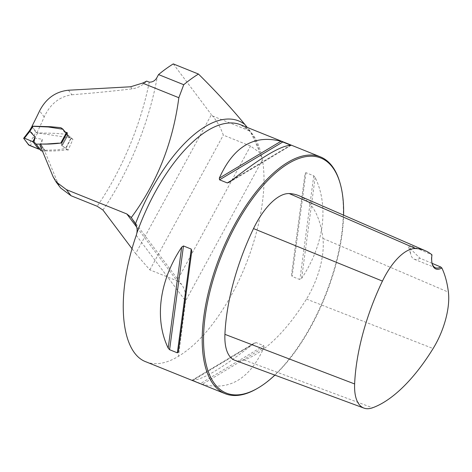 <?xml version="1.0" encoding="UTF-8"?>
<svg xmlns="http://www.w3.org/2000/svg" width="472" height="472" viewBox="0 0 472 472"><rect width="100%" height="100%" fill="white"/><g stroke="black" fill="none" stroke-linecap="round" stroke-linejoin="round"><path stroke-width="0.35" stroke-dasharray="2.36 1.77" d="M132.06 248.779L135.67 253.588L211.409 114.672L212.559 115.988C216.978 121.092 220.572 127.464 223.327 135.116L250.514 146.054L259.494 152.45L258.821 149.777L250.195 131.139L247.257 127.434M173.283 63.903L211.409 114.672M135.67 253.588L149.854 269.878L177.035 280.822L250.514 146.054M149.854 269.878L223.327 135.116M256.75 388.769A127.629 56.15 111.9 0 0 310.853 325.981A127.629 56.15 111.9 0 0 339.834 182.334M146.137 361.888C155.477 365.505 166.256 363.652 178.487 356.313C197.632 344.566 215.438 323.863 231.905 294.203C256.036 250.431 268.692 194.735 262.42 159.949L259.494 152.45M291.572 274.332L292.109 276.445L299.879 279.572L301.643 278.386C324.028 244.832 329.173 206.341 315.148 177.407L313.75 175.814L305.98 172.687L305.077 173.354L291.572 274.332L305.077 173.354M264.025 347.386L263.813 345.711L256.048 342.583L253.954 343.333C222.719 367.948 202.169 380.237 192.299 380.202L202.37 384.255C229.386 391.194 249.936 378.898 264.025 347.386L202.37 384.255M253.954 343.333L192.299 380.202L192.694 380.467L256.048 342.583M136.26 235.31L185.555 300.935C186.192 294.628 184.924 289.194 181.738 284.64L177.035 280.822L136.75 227.185M262.42 159.949L185.555 300.935L178.487 356.313M61.667 142.939L61.62 145.565L62.015 146.09L65.844 148.261L66.924 149.718C59.696 150.839 52.504 151.229 45.353 150.881L44.881 151.559L57.832 183.042L60.593 187.933M66.924 149.718L68.104 150.19L72.918 139.334L68.847 137.022C68.328 135.405 67.142 134.461 65.289 134.195L55.891 133.352L36.857 132.886L32.037 126.148M68.469 90.223L71.886 94.766C59.419 96.624 50.185 104.035 44.191 116.997A158.421 69.697 -68.1 0 1 36.857 132.886M71.886 94.766C93.238 93.09 113.327 91.114 132.16 88.842C137.901 88.004 142.727 85.42 146.639 81.101M44.881 151.559L39.925 145.01M234.926 360.319A54.481 23.972 111.9 0 0 244.177 359.988A140.632 61.867 111.9 0 0 306.458 299.077A54.481 23.972 111.9 0 0 322.913 238.413A140.632 61.867 111.9 0 0 299.283 195.856M432.069 263.329L420.068 258.249L408.669 247.11L410.575 245.605L431.974 254.821M274.893 375.122A126.673 55.725 111.9 0 0 311.367 325.922A126.673 55.725 111.9 0 0 343.592 215.149M420.068 258.249A22.337 9.823 -68.1 0 1 414.286 259.258A22.337 9.823 -68.1 0 1 410.888 254.803A22.337 9.823 -68.1 0 1 410.575 245.605M432.175 263.801A22.337 9.823 -68.1 0 1 432.022 263.305A22.337 9.823 -68.1 0 1 431.614 254.833M72.918 139.334L67.986 135.139L67.166 132.555M45.353 150.881L40.616 144.019M68.104 150.19L65.844 148.261M40.799 150.621L39.79 149.27M23.659 138.284L29.954 130.254L34.072 135.741L35.565 136.762L37.677 132.939L70.995 138.03L65.478 148.527L57.442 149.842L44.474 150.261L43.678 150.951L42.486 151.111M66.522 132.567L67.278 133.098L67.579 134.638A1.912 0.443 -151.4 0 0 67.986 135.139L71.195 137.865L65.478 148.527L65.767 148.196L61.62 145.565L61.72 143.199L60.87 142.845L58.569 143.14M40.521 150.031L42.327 139.275L34.68 138.066L35.565 136.762M63.177 129.281L63.932 131.198M29.907 130.054L31.954 126.791L35.943 132.372L33.17 137.081L34.68 138.066M42.327 139.275L38.474 149.022M37.677 132.939L35.943 132.372M102.955 210.034A163.524 71.939 111.9 0 0 157.247 76.965M212.559 115.988L250.195 131.139M258.827 149.783C256.556 141.529 253.352 135.193 249.222 130.773L240.738 124.809A127.629 56.15 -68.1 0 1 262.037 158.468M149.235 82.146A158.421 69.697 -68.1 0 1 97.149 206.246M44.191 116.997L39.595 110.879M57.832 183.042L53.1 176.74M322.913 238.413L448.4 292.162M306.458 299.077L433.107 348.542M244.177 359.988L372.532 407.79M315.148 177.407L301.643 278.386M313.75 175.814L299.879 279.572M305.98 172.687L292.109 276.445M263.813 345.711L200.464 383.594M231.982 180.139L290.262 145.287M229.392 182.192L291.047 145.317M67.579 134.638L61.62 145.565L67.579 134.638M62.015 146.09L67.986 135.139L62.015 146.09M130.608 86.777L132.16 88.842M67.278 133.098L61.72 143.199M30.131 145.789L34.627 138.048M33.17 137.081L28.627 144.904M131.015 217.108L181.738 284.64M408.663 247.11L410.888 254.803M414.286 259.258L435.414 267.76M432.022 263.305L432.317 264.326M254.532 342.932L192.198 380.208M228.867 182.564L291.141 145.317M68.629 135.918L63.012 129.009M63.685 130.939L69.266 137.812M36.456 144.526L35.536 143.305M40.486 144.462L44.427 150.214L40.486 144.462M67.921 135.051L63.407 129.499M64.08 131.422L68.57 136.945M71.325 138.06L65.862 148.468"/><path stroke-width="0.71" d="M55.944 181.744L66.463 189.667L126.815 213.952L131.31 217.533C157.058 182.752 172.899 142.815 178.841 97.716L142.526 83.101L130.608 86.777L68.469 90.223C55.678 91.538 46.049 98.424 39.595 110.879A269.294 118.472 -68.1 0 1 32.037 126.148L50.651 126.726L59.844 127.57C63.555 127.953 63.378 132.29 67.166 132.555L61.667 142.939C54.634 143.925 47.619 144.285 40.616 144.019L39.925 145.01L53.1 176.74L55.944 181.744L60.593 187.933L71.018 195.732L97.149 206.246L102.955 210.034L132.06 248.779M142.526 83.101A32.544 28.243 143.1 0 0 146.639 81.101L149.235 82.146C152.816 82.246 155.489 80.517 157.247 76.965L158.545 74.576A185.059 81.414 111.9 0 1 173.283 63.903L198.47 74.045C216.306 91.745 231.752 108.542 244.826 124.443L247.257 127.434M343.592 215.149A126.673 55.725 111.9 0 0 340.129 183.348L339.834 182.334A127.629 56.15 111.9 0 0 320.423 156.881A127.629 56.15 111.9 0 0 220.684 254.314A127.629 56.15 111.9 0 0 225.12 393.677A127.629 56.15 111.9 0 0 256.75 388.769L257.665 388.238A126.673 55.725 111.9 0 0 274.893 375.122M225.12 393.677L146.137 361.888C120.065 352.578 115.557 294.811 136.26 235.31L136.815 233.262A127.629 56.15 -68.1 0 1 240.738 124.809L320.423 156.881M181.696 247.139L183.466 245.953L191.237 249.08L191.768 251.192L178.268 352.171L177.36 352.838L169.595 349.711L168.197 348.118C154.173 319.184 159.318 280.692 181.696 247.139L168.197 348.118M280.976 141.27L291.047 145.317C281.176 145.287 260.627 157.577 229.392 182.192L227.297 182.941L219.527 179.814L219.321 178.139C233.41 146.621 253.96 134.331 280.976 141.27L219.321 178.139M290.262 145.287L291.047 145.317M131.021 217.12L135.434 223.87C137.004 226.601 137.464 229.734 136.815 233.262M198.47 74.045A185.059 81.414 111.9 0 0 183.738 84.712L158.545 74.576M183.738 84.712L178.841 97.716M441.839 267.948A136.786 60.174 -68.1 0 1 448.4 292.162A50.634 22.278 -68.1 0 1 433.107 348.542A136.786 60.174 -68.1 0 1 372.532 407.79A50.634 22.278 -68.1 0 1 363.936 408.097A50.634 22.278 -68.1 0 1 354.631 383.954A136.786 60.174 -68.1 0 1 382.444 281.088A50.634 22.278 -68.1 0 1 415.637 248.543A136.786 60.174 -68.1 0 1 425.419 250.774A136.786 60.174 -68.1 0 1 431.974 254.821A23.293 10.248 111.9 0 0 432.317 264.326A23.293 10.248 111.9 0 0 441.839 267.948L440.759 267.01L432.069 263.329M425.419 250.774L299.283 195.856A140.632 61.867 111.9 0 0 289.224 193.567A54.481 23.972 111.9 0 0 253.511 228.59A140.632 61.867 111.9 0 0 224.92 334.347A54.481 23.972 111.9 0 0 234.926 360.319L363.936 408.097M340.129 183.348A126.673 55.725 111.9 0 0 221.869 254.792A126.673 55.725 111.9 0 0 257.665 388.238M440.759 267.01A22.337 9.823 -68.1 0 1 435.414 267.76A22.337 9.823 -68.1 0 1 432.175 263.801M35.099 137.004L33.022 141.765L33.978 142.296L35.099 137.004L29.848 131.358L24.42 138.178L33.022 141.765L38.474 149.022L28.627 144.904L23.659 138.284L24.42 138.178M39.79 149.27L38.474 149.022M42.486 151.111L40.799 150.621L35.524 143.311L33.978 142.296M58.569 143.14L46.852 143.984L36.008 144.155M32.863 126.325L30.603 130.231L29.901 130.065L31.925 126.561L32.863 126.325L48.321 126.986L63.177 129.281M63.932 131.198L67.278 133.098M23.659 138.284L29.134 131.151L29.848 131.358M33.022 141.765L26.568 139.075C23.771 137.794 23.063 137.877 24.444 139.328L29.04 145.246L38.474 149.022L33.022 141.765M126.815 213.952L136.75 227.185M66.463 189.667L71.018 195.732M135.434 223.87A130.467 57.395 -68.1 0 1 244.826 124.443M289.224 193.567L415.637 248.543M224.92 334.347L354.631 383.954M253.511 228.59L382.444 281.088M178.268 352.171L191.768 251.192M177.36 352.838L191.237 249.08M169.595 349.711L183.466 245.953M219.527 179.814L282.875 141.93M227.297 182.941L231.982 180.139M30.603 130.231L29.819 131.34M60.894 142.798L66.522 132.567M40.326 149.683L36.456 144.526M29.901 130.065L29.122 131.163"/></g></svg>
